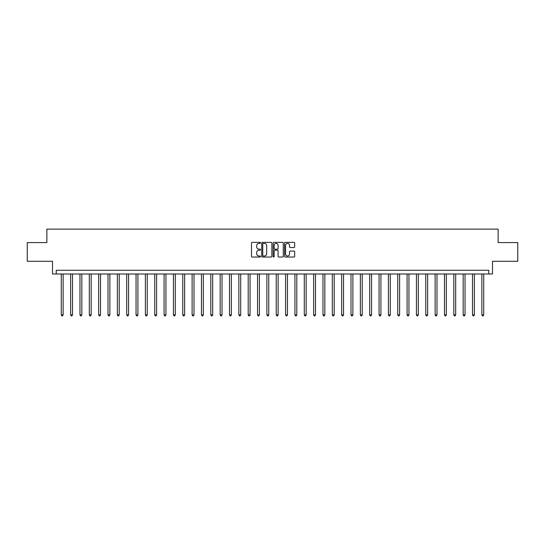 <?xml version="1.0" encoding="UTF-8"?>
<svg xmlns="http://www.w3.org/2000/svg" width="545" height="545" viewBox="0 0 545 545"><rect width="100%" height="100%" fill="white"/><g stroke="black" fill="none" stroke-linecap="round" stroke-linejoin="round"><path stroke-width="0.82" d="M260.537 242.872A0.511 0.511 0 0 0 260.026 242.355L252.226 242.355A0.736 0.736 0 0 0 251.49 243.09L251.49 256.3A0.736 0.736 0 0 0 252.226 257.036L260.026 257.036A0.511 0.511 0 0 0 260.537 256.518A0.511 0.511 0 0 0 260.026 256.007L259.011 256.007A2.35 2.35 0 0 1 256.668 253.657L256.668 252.56A2.35 2.35 0 0 1 259.011 250.209L260.026 250.209A0.511 0.511 0 0 0 260.537 249.692A0.511 0.511 0 0 0 260.026 249.181L259.011 249.181A2.35 2.35 0 0 1 256.668 246.831L256.668 245.734A2.35 2.35 0 0 1 259.011 243.383L260.026 243.383A0.511 0.511 0 0 0 260.537 242.872M293.946 247.532A0.736 0.736 0 0 0 294.682 246.796L294.682 243.09A0.736 0.736 0 0 0 293.946 242.355L285.287 242.355A0.736 0.736 0 0 0 284.558 243.09L284.558 256.3A0.736 0.736 0 0 0 285.287 257.036L293.946 257.036A0.736 0.736 0 0 0 294.682 256.3L294.682 251.824A0.736 0.736 0 0 0 293.946 251.088L290.24 251.088A0.736 0.736 0 0 0 289.511 251.824L289.511 254.045A1.962 1.962 0 0 1 287.549 256.007A1.962 1.962 0 0 1 285.58 254.045L285.58 245.345A1.962 1.962 0 0 1 287.549 243.383A1.962 1.962 0 0 1 289.511 245.345L289.511 246.796A0.736 0.736 0 0 0 290.24 247.532L293.946 247.532M488.776 273.999L492.517 273.999L492.517 261.287L517.75 261.287L517.75 242.593L498.123 242.593L498.123 229.132L46.877 229.132L46.877 242.593L27.25 242.593L27.25 261.287L52.484 261.287L52.484 273.999L488.776 273.999L488.776 270.259L56.224 270.259L56.224 273.999M271.86 243.09A0.736 0.736 0 0 0 271.124 242.355L262.465 242.355A0.736 0.736 0 0 0 261.729 243.09L261.729 256.3A0.736 0.736 0 0 0 262.465 257.036L271.124 257.036A0.736 0.736 0 0 0 271.86 256.3L271.86 243.09M273.876 242.355L282.535 242.355A0.736 0.736 0 0 1 283.271 243.09L283.271 256.3A0.736 0.736 0 0 1 282.535 257.036L278.829 257.036A0.736 0.736 0 0 1 278.093 256.3L278.093 250.945A0.736 0.736 0 0 0 277.364 250.209L274.905 250.209A0.736 0.736 0 0 0 274.169 250.945L274.169 256.518A0.511 0.511 0 0 1 273.658 257.036A0.511 0.511 0 0 1 273.14 256.518L273.14 243.09A0.736 0.736 0 0 1 273.876 242.355M263.269 243.383A0.511 0.511 0 0 0 262.758 243.894L262.758 255.496A0.511 0.511 0 0 0 263.269 256.007L264.332 256.007A2.35 2.35 0 0 0 266.682 253.657L266.682 245.734A2.35 2.35 0 0 0 264.332 243.383L263.269 243.383M278.093 245.386A1.962 1.962 0 0 0 276.131 243.417A1.962 1.962 0 0 0 274.169 245.386L274.169 248.445A0.736 0.736 0 0 0 274.905 249.181L277.364 249.181A0.736 0.736 0 0 0 278.093 248.445L278.093 245.386M61.272 273.999L61.272 314.894L63.138 314.894L63.138 273.999M63.138 314.894L62.58 315.868L61.83 315.868L61.272 314.894M70.618 273.999L70.618 314.894L72.485 314.894L72.485 273.999M72.485 314.894L71.926 315.868L71.177 315.868L70.618 314.894M79.965 273.999L79.965 314.894L81.832 314.894L81.832 273.999M81.832 314.894L81.273 315.868L80.524 315.868L79.965 314.894M89.312 273.999L89.312 314.894L91.178 314.894L91.178 273.999M91.178 314.894L90.62 315.868L89.87 315.868L89.312 314.894M98.659 273.999L98.659 314.894L100.525 314.894L100.525 273.999M100.525 314.894L99.967 315.868L99.217 315.868L98.659 314.894M108.005 273.999L108.005 314.894L109.872 314.894L109.872 273.999M109.872 314.894L109.313 315.868L108.564 315.868L108.005 314.894M117.352 273.999L117.352 314.894L119.219 314.894L119.219 273.999M119.219 314.894L118.66 315.868L117.911 315.868L117.352 314.894M126.699 273.999L126.699 314.894L128.566 314.894L128.566 273.999M128.566 314.894L128.007 315.868L127.258 315.868L126.699 314.894M136.046 273.999L136.046 314.894L137.912 314.894L137.912 273.999M137.912 314.894L137.354 315.868L136.604 315.868L136.046 314.894M145.386 273.999L145.386 314.894L147.259 314.894L147.259 273.999M147.259 314.894L146.7 315.868L145.951 315.868L145.386 314.894M154.732 273.999L154.732 314.894L156.606 314.894L156.606 273.999M156.606 314.894L156.04 315.868L155.298 315.868L154.732 314.894M164.079 273.999L164.079 314.894L165.953 314.894L165.953 273.999M165.953 314.894L165.387 315.868L164.645 315.868L164.079 314.894M173.426 273.999L173.426 314.894L175.299 314.894L175.299 273.999M175.299 314.894L174.734 315.868L173.991 315.868L173.426 314.894M182.773 273.999L182.773 314.894L184.646 314.894L184.646 273.999M184.646 314.894L184.081 315.868L183.338 315.868L182.773 314.894M192.119 273.999L192.119 314.894L193.993 314.894L193.993 273.999M193.993 314.894L193.427 315.868L192.685 315.868L192.119 314.894M201.466 273.999L201.466 314.894L203.34 314.894L203.34 273.999M203.34 314.894L202.774 315.868L202.025 315.868L201.466 314.894M210.813 273.999L210.813 314.894L212.686 314.894L212.686 273.999M212.686 314.894L212.121 315.868L211.371 315.868L210.813 314.894M220.16 273.999L220.16 314.894L222.026 314.894L222.026 273.999M222.026 314.894L221.468 315.868L220.718 315.868L220.16 314.894M229.506 273.999L229.506 314.894L231.373 314.894L231.373 273.999M231.373 314.894L230.814 315.868L230.065 315.868L229.506 314.894M238.853 273.999L238.853 314.894L240.72 314.894L240.72 273.999M240.72 314.894L240.161 315.868L239.412 315.868L238.853 314.894M248.2 273.999L248.2 314.894L250.066 314.894L250.066 273.999M250.066 314.894L249.508 315.868L248.758 315.868L248.2 314.894M257.547 273.999L257.547 314.894L259.413 314.894L259.413 273.999M259.413 314.894L258.855 315.868L258.105 315.868L257.547 314.894M266.893 273.999L266.893 314.894L268.76 314.894L268.76 273.999M268.76 314.894L268.201 315.868L267.452 315.868L266.893 314.894M276.24 273.999L276.24 314.894L278.107 314.894L278.107 273.999M278.107 314.894L277.548 315.868L276.799 315.868L276.24 314.894M285.587 273.999L285.587 314.894L287.453 314.894L287.453 273.999M287.453 314.894L286.895 315.868L286.145 315.868L285.587 314.894M294.934 273.999L294.934 314.894L296.8 314.894L296.8 273.999M296.8 314.894L296.242 315.868L295.492 315.868L294.934 314.894M304.28 273.999L304.28 314.894L306.147 314.894L306.147 273.999M306.147 314.894L305.588 315.868L304.839 315.868L304.28 314.894M313.627 273.999L313.627 314.894L315.494 314.894L315.494 273.999M315.494 314.894L314.935 315.868L314.186 315.868L313.627 314.894M322.974 273.999L322.974 314.894L324.84 314.894L324.84 273.999M324.84 314.894L324.282 315.868L323.532 315.868L322.974 314.894M332.314 273.999L332.314 314.894L334.187 314.894L334.187 273.999M334.187 314.894L333.629 315.868L332.879 315.868L332.314 314.894M341.661 273.999L341.661 314.894L343.534 314.894L343.534 273.999M343.534 314.894L342.975 315.868L342.226 315.868L341.661 314.894M351.007 273.999L351.007 314.894L352.881 314.894L352.881 273.999M352.881 314.894L352.315 315.868L351.573 315.868L351.007 314.894M360.354 273.999L360.354 314.894L362.227 314.894L362.227 273.999M362.227 314.894L361.662 315.868L360.919 315.868L360.354 314.894M369.701 273.999L369.701 314.894L371.574 314.894L371.574 273.999M371.574 314.894L371.009 315.868L370.266 315.868L369.701 314.894M379.048 273.999L379.048 314.894L380.921 314.894L380.921 273.999M380.921 314.894L380.356 315.868L379.613 315.868L379.048 314.894M388.394 273.999L388.394 314.894L390.268 314.894L390.268 273.999M390.268 314.894L389.702 315.868L388.96 315.868L388.394 314.894M397.741 273.999L397.741 314.894L399.614 314.894L399.614 273.999M399.614 314.894L399.049 315.868L398.3 315.868L397.741 314.894M407.088 273.999L407.088 314.894L408.954 314.894L408.954 273.999M408.954 314.894L408.396 315.868L407.646 315.868L407.088 314.894M416.435 273.999L416.435 314.894L418.301 314.894L418.301 273.999M418.301 314.894L417.743 315.868L416.993 315.868L416.435 314.894M425.781 273.999L425.781 314.894L427.648 314.894L427.648 273.999M427.648 314.894L427.089 315.868L426.34 315.868L425.781 314.894M435.128 273.999L435.128 314.894L436.995 314.894L436.995 273.999M436.995 314.894L436.436 315.868L435.687 315.868L435.128 314.894M444.475 273.999L444.475 314.894L446.341 314.894L446.341 273.999M446.341 314.894L445.783 315.868L445.033 315.868L444.475 314.894M453.822 273.999L453.822 314.894L455.688 314.894L455.688 273.999M455.688 314.894L455.13 315.868L454.38 315.868L453.822 314.894M463.168 273.999L463.168 314.894L465.035 314.894L465.035 273.999M465.035 314.894L464.476 315.868L463.727 315.868L463.168 314.894M472.515 273.999L472.515 314.894L474.382 314.894L474.382 273.999M474.382 314.894L473.823 315.868L473.074 315.868L472.515 314.894M481.862 273.999L481.862 314.894L483.728 314.894L483.728 273.999M483.728 314.894L483.17 315.868L482.42 315.868L481.862 314.894"/></g></svg>
